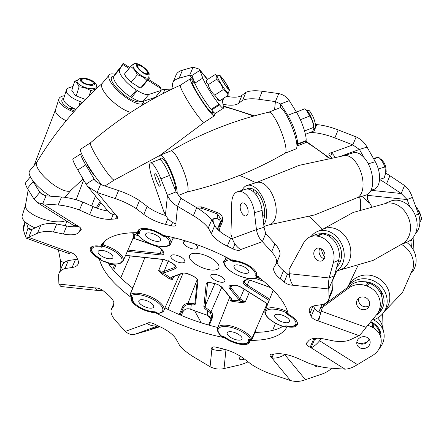 <?xml version="1.0" encoding="UTF-8"?>
<svg xmlns="http://www.w3.org/2000/svg" width="444" height="444" viewBox="0 0 444 444"><rect width="100%" height="100%" fill="white"/><g stroke="black" fill="none" stroke-linecap="round" stroke-linejoin="round"><path stroke-width="0.67" d="M221.14 282.218A7.559 2.991 -157.4 0 0 224.858 281.169A7.559 2.991 -157.4 0 0 222.033 277.095A7.559 2.991 -157.4 0 0 214.619 274.314A7.559 2.991 -157.4 0 0 210.9 275.358A7.559 2.991 -157.4 0 0 213.725 279.431A7.559 2.991 -157.4 0 0 221.14 282.218M186.058 241.07A7.559 2.991 -157.4 0 0 183.511 242.174A7.559 2.991 -157.4 0 0 186.336 246.248A7.559 2.991 -157.4 0 0 193.751 249.029A7.559 2.991 -157.4 0 0 197.469 247.985A7.559 2.991 -157.4 0 0 194.494 243.812M181.08 262.798A7.559 2.991 -157.4 0 0 184.804 261.755A7.559 2.991 -157.4 0 0 181.973 257.681A7.559 2.991 -157.4 0 0 174.559 254.895A7.559 2.991 -157.4 0 0 170.84 255.944A7.559 2.991 -157.4 0 0 173.665 260.012A7.559 2.991 -157.4 0 0 181.08 262.798M211.033 269.969A15.879 6.277 -157.4 0 0 218.842 267.771A15.879 6.277 -157.4 0 0 212.904 259.218A15.879 6.277 -157.4 0 0 197.336 253.374A15.879 6.277 -157.4 0 0 189.527 255.572A15.879 6.277 -157.4 0 0 195.465 264.125A15.879 6.277 -157.4 0 0 211.033 269.969M221.745 287.296L211.078 311.721C212.737 313.647 213.126 315.795 212.232 318.165L209.668 324.37A1.01 0.383 22.5 0 0 208.835 324.425A1.01 0.383 22.5 0 0 208.824 324.47L211.388 318.265A1.01 0.383 22.5 0 1 211.4 318.22L211.766 316.772L210.362 312.72L207.731 310.7C205.156 309.191 203.874 307.775 203.879 306.46L206.183 283.849C206.56 282.423 208.425 282.095 211.771 282.861A44.722 17.688 -157.4 0 0 214.624 283.55C218.021 284.421 220.613 285.825 222.4 287.773L231.496 298.795L232.262 300.377A1.01 0.722 -93.8 0 1 232.539 301.748L230.586 300.488L231.246 298.806M96.165 207.875L100.105 201.532M231.146 331.729A8.014 3.169 22.6 0 1 239.005 334.682A8.014 3.169 22.6 0 1 242.002 339A8.014 3.169 22.6 0 1 238.056 340.104A8.014 3.169 22.6 0 1 230.197 337.157A8.014 3.169 22.6 0 1 227.2 332.839A8.014 3.169 22.6 0 1 231.146 331.729M278.721 314.313A8.014 3.169 22.6 0 1 286.58 317.266A8.014 3.169 22.6 0 1 289.577 321.584A8.014 3.169 22.6 0 1 285.636 322.694A8.014 3.169 22.6 0 1 277.778 319.741A8.014 3.169 22.6 0 1 274.781 315.423A8.014 3.169 22.6 0 1 278.721 314.313M237.962 264.924A8.014 3.169 22.6 0 1 245.821 267.871A8.014 3.169 22.6 0 1 248.818 272.189A8.014 3.169 22.6 0 1 244.872 273.299A8.014 3.169 22.6 0 1 237.013 270.352A8.014 3.169 22.6 0 1 234.016 266.034A8.014 3.169 22.6 0 1 237.962 264.924M149.617 232.945A8.014 3.169 22.6 0 1 157.476 235.897A8.014 3.169 22.6 0 1 160.473 240.215A8.014 3.169 22.6 0 1 156.532 241.32A8.014 3.169 22.6 0 1 148.673 238.373A8.014 3.169 22.6 0 1 145.676 234.055A8.014 3.169 22.6 0 1 149.617 232.945M102.042 250.361A8.014 3.169 22.6 0 1 109.901 253.308A8.014 3.169 22.6 0 1 112.898 257.625A8.014 3.169 22.6 0 1 108.958 258.735A8.014 3.169 22.6 0 1 101.093 255.783A8.014 3.169 22.6 0 1 98.102 251.465A8.014 3.169 22.6 0 1 102.042 250.361M142.807 299.75A8.014 3.169 22.6 0 1 150.666 302.703A8.014 3.169 22.6 0 1 153.663 307.02A8.014 3.169 22.6 0 1 149.717 308.125A8.014 3.169 22.6 0 1 141.858 305.178A8.014 3.169 22.6 0 1 138.861 300.86A8.014 3.169 22.6 0 1 142.807 299.75M224.581 260.739A7.559 2.991 -157.4 0 0 223.565 261.594A7.559 2.991 -157.4 0 0 224.348 263.919M138.539 236.047L134.36 234.238L133.344 232.728M104.623 241.236L103.108 244.938A18.753 7.42 22.6 0 1 123.138 260.967L133.228 237.978A19.231 7.609 -157.4 0 0 133.089 234.848A1.01 0.86 -22.2 0 1 134.36 234.238A20.241 8.003 22.6 0 1 133.938 238.406L156.615 246.315C160.051 247.658 162.193 249.234 163.037 251.032A44.722 17.688 -157.4 0 0 163.664 252.536C164.308 254.29 163.153 255.067 160.195 254.862L127.361 251.343M125.608 255.344L163.986 259.457L172.344 263.053A44.722 17.688 -157.4 0 0 174.314 264.702C176.568 266.655 176.862 268.032 175.197 268.825L164.58 272.71L162.437 272.938L158.625 270.707L163.159 259.49M173.804 276.595L172.533 279.476L169.453 278.91A19.231 7.609 -157.4 0 0 161.799 274.087L162.437 272.938A20.241 8.003 22.6 0 1 170.496 278.016L171.517 277.084L182.129 273.199C184.177 272.638 186.857 273.138 190.182 274.703A44.722 17.688 -157.4 0 0 192.968 276.051C196.231 277.683 197.896 279.287 197.963 280.874L195.66 303.485C195.393 304.712 193.923 305.128 191.242 304.728L187.967 304.612C185.653 304.895 184.038 306.033 183.122 308.031L180.192 314.951M231.496 298.795A1.01 0.744 140.5 0 1 231.074 298.579L231.602 299.706L230.586 300.488L232.262 300.377A20.241 8.003 22.6 0 1 236.219 300.488A20.241 8.003 22.6 0 1 240.742 301.282L238.794 299.578L229.698 288.556C228.31 286.652 228.854 285.581 231.33 285.337A44.722 17.688 -157.4 0 0 233.489 285.187C236.103 285.059 238.928 285.892 241.952 287.679L267.776 303.957M212.532 221.623L212.709 219.858C212.976 218.631 214.446 218.215 217.127 218.614L219.802 220.174L220.995 222.438L219.802 220.174M211.128 318.881L209.368 316.417L207.27 315.212L211.133 318.859M182.667 312.193A1.01 0.416 -157.3 0 0 182.695 312.149L181.319 315.429L182.706 312.104C184.399 309.057 187.091 308.103 190.781 309.246A124.198 49.129 -157.4 0 0 207.27 315.212L207.731 310.7L208.491 309.623L211.078 311.721A1.01 0.372 -42.9 0 0 210.362 312.72M100.96 202.569L97.525 208.169M221.251 221.845L221.595 220.407L217.588 214.097A124.198 49.129 -157.4 0 0 201.093 208.131L197.28 208.036M218.648 228.133A1.01 0.383 22.5 0 1 218.659 228.088L221.217 221.928A1.01 0.383 22.5 0 1 221.229 221.883A1.01 0.383 22.5 0 1 222.316 221.917L219.747 228.127L219.591 231.169M179.215 314.535L182.345 307.342C183.4 305.034 185.265 303.702 187.94 303.346L197.23 279.531M133.089 234.848L132.734 232.75M161.799 274.087L158.625 270.707L164.136 271.373L174.753 267.488L175.608 266.75C175.88 266.589 175.358 265.884 174.037 264.63A1.01 0.549 128.7 0 0 174.314 264.702M249.306 292.424L245.232 302.059L240.604 302.608A19.231 7.609 -157.4 0 0 236.302 301.853A19.231 7.609 -157.4 0 0 232.539 301.748M209.668 324.37L209.402 325.274M251.276 339.582L249.423 339.582A1.01 0.66 -89.4 0 1 249.078 339.427A99.806 39.477 -157.4 0 0 250.632 339.432L251.276 339.582L252.103 339.111L255.555 331.107A9.435 3.73 -157.4 0 0 256.588 332.334M131.69 287.24A9.435 3.73 -157.4 0 0 133.111 286.785L129.892 294.888A9.602 3.796 -157.4 0 0 130.231 294.655A18.753 7.42 22.6 0 1 138.522 293.295A18.753 7.42 22.6 0 1 156.965 300.238A18.753 7.42 22.6 0 1 163.903 310.356C163.642 311.705 161.894 312.715 158.669 313.381A1.01 0.76 82.9 0 1 158.186 313.236A17.749 7.021 -157.4 0 0 159.579 304.007A17.749 7.021 -157.4 0 0 138.606 294.666A17.749 7.021 -157.4 0 0 130.764 295.948A10.606 4.196 22.6 0 1 130.68 296.015L131.879 297.047A1.01 0.488 -53.5 0 0 132.123 297.091A2.015 0.799 -157.4 0 1 132.728 298.102A14.746 5.833 -157.4 0 0 138.839 306.654A14.746 5.833 -157.4 0 0 154.384 311.755A2.015 0.799 -157.4 0 1 154.629 311.771A2.015 0.799 -157.4 0 1 156.255 312.304A99.806 39.477 -157.4 0 0 158.042 313.253L158.669 313.381M102.78 243.107L101.72 245.654A100.81 39.877 22.6 0 1 102.281 244.683L102.27 244.694A9.602 3.796 -157.4 0 0 103.108 244.938A1.01 0.289 -74.9 0 0 102.903 246.248A10.606 4.196 22.6 0 1 102.692 246.192L102.27 244.694M102.281 244.683L103.075 242.774M288.101 313.309A1.01 0.4 22.6 0 1 287.956 313.07A1.01 0.894 167.4 0 1 286.663 313.653A99.806 39.477 -157.4 0 0 286.43 312.704L287.629 311.777A100.81 39.877 22.6 0 1 287.956 313.07L288.006 312.942M171.517 277.084A1.01 0.849 69.9 0 0 172.217 277.173L171.817 277.439L172.533 279.476L170.496 278.016A1.01 0.566 -50.3 0 0 169.453 278.91M231.33 285.337A1.01 0.705 87.5 0 0 231.729 285.492L230.308 285.925L230.886 287.806L239.982 298.829L245.232 302.059L240.742 301.282A1.01 0.35 -76.6 0 1 240.604 302.608M244.855 281.085C244.039 282.107 244.833 283.422 247.236 285.037L269.663 299.167M207.559 283.033L205.167 305.96C205.161 307.104 206.266 308.325 208.491 309.623M127.928 250.05L160.112 253.496L163.214 252.608L163.109 252.114A1.01 0.849 154.5 0 0 163.664 252.536M195.754 207.126L201.421 206.854A125.208 49.523 22.6 0 1 218.043 212.87L217.127 218.614A1.01 0.461 99.7 0 0 217.31 218.753C215.074 218.592 213.997 218.692 214.08 219.053L213.581 223.515M187.967 304.612L187.94 303.346L191.259 303.385C193.567 303.729 194.838 303.369 195.066 302.303M218.043 212.87C222.05 214.902 223.476 217.915 222.316 221.917M239.544 175.413A126.013 49.845 22.6 0 1 255.877 182.728M309.196 216.544A126.013 49.845 22.6 0 1 322.505 229.387M284.987 326.856L285.331 327.05L284.865 326.917A1.01 0.289 105.1 0 0 284.998 326.867L286.053 326.778L286.336 326.035L286.796 326.063A1.01 0.438 -79.4 0 1 286.63 325.924A2.015 0.799 -157.4 0 0 286.369 325.885A2.015 0.799 -157.4 0 0 285.387 326.14A99.806 39.477 -157.4 0 1 284.987 326.856A10.606 4.196 22.6 0 0 284.771 326.801A1.01 0.289 105.1 0 0 284.865 326.917C273.632 323.987 262.804 315.529 265.196 310.506A18.753 7.42 22.6 0 1 274.442 307.864A18.753 7.42 22.6 0 1 286.802 311.433A9.602 3.796 -157.4 0 0 287.623 311.788M250.632 339.432A10.606 4.196 22.6 0 1 250.571 339.321A17.749 7.021 -157.4 0 0 226.951 326.645A17.749 7.021 -157.4 0 0 221.695 336.225A10.606 4.196 22.6 0 1 221.828 336.347L221.811 335.88L221.828 336.347A99.806 39.477 -157.4 0 0 223.671 336.707A2.015 0.799 -157.4 0 1 225.519 337.501A14.746 5.833 -157.4 0 0 240.959 343.623A14.746 5.833 -157.4 0 0 248.318 339.943A2.015 0.799 -157.4 0 1 249.078 339.427M132.123 297.091A99.806 39.477 -157.4 0 1 130.68 296.015L129.892 294.888M100.411 258.835A1.01 0.894 -12.6 0 0 101.016 259.401A99.806 39.477 -157.4 0 0 101.249 260.351L101.404 260.417M102.903 246.248A17.749 7.021 -157.4 0 1 122.089 260.55A17.749 7.021 -157.4 0 1 101.46 260.445A10.606 4.196 22.6 0 0 101.249 260.351L100.755 259.579M138.034 232.229A100.81 39.877 22.6 0 1 138.395 232.234A1.01 0.66 90.6 0 0 138.6 233.622A99.806 39.477 -157.4 0 0 137.046 233.616L136.569 233.339A1.01 0.838 152.6 0 1 136.513 233.205M232.157 259.635L231.418 260.75A99.806 39.477 -157.4 0 0 229.637 259.796A10.606 4.196 22.6 0 1 229.487 259.812A17.749 7.021 -157.4 0 0 232.484 272.383A17.749 7.021 -157.4 0 0 256.915 277.1A10.606 4.196 22.6 0 1 256.993 277.039L258.486 276.484M207.315 315.318L190.77 309.329L191.242 304.728A1.01 0.461 -80.3 0 1 191.259 303.385M132.823 238.595L133.938 238.406A1.01 0.916 41.7 0 0 133.028 238.422M200.871 210.351L201.421 206.854M280.275 107.831L280.663 104.007L289.272 100.605L296.337 111.944A18.903 3.835 68.4 0 1 305.838 136.513A18.903 3.835 68.4 0 1 306.116 140.604L306.066 141.092A18.903 3.835 68.4 0 1 305.244 142.807L296.931 146.098M306.116 140.604L297.508 144.006A18.903 3.835 -111.6 0 0 297.23 139.916A18.903 3.835 -111.6 0 0 287.734 115.351L296.337 111.944M142.796 93.468A18.903 5.994 39.7 0 0 148.818 94.444L143.096 101.343A18.903 5.994 -140.3 0 1 137.068 100.366A18.903 5.994 -140.3 0 1 131.585 97.475L137.307 90.576A18.903 5.994 39.7 0 0 142.796 93.468M289.272 100.605C287.052 97.042 283.538 94.7 278.738 93.584L262.243 91.281A38.473 15.218 -157.4 0 0 245.937 92.291L242.602 100.305A38.473 15.218 -157.4 0 1 258.908 99.29L275.402 101.598L280.663 104.007L287.734 115.351M341.619 155.955L359.418 149.445L367.049 147.097C364.602 142.591 360.972 139.188 356.155 136.896L338.178 129.909A38.473 15.218 -157.4 0 0 316.772 124.614L313.436 132.628A38.473 15.218 -157.4 0 1 334.843 137.923L352.819 144.911L359.418 149.445L363.902 157.381M331.629 157.537A127.728 50.522 -157.4 0 0 330.514 156.627A6.299 2.492 22.6 0 1 328.937 153.807A6.299 2.492 22.6 0 1 330.464 152.93L331.146 152.841A9.074 7.659 -110.1 0 1 334.759 157.004M367.244 194.589A9.074 4.989 -83.9 0 1 367.305 195.31L407.137 199.578L412.382 197.402C410.7 192.352 408.091 188.395 404.551 185.52L389.91 175.73A38.473 15.218 -157.4 0 0 385.903 173.221M409.734 206.649L407.137 199.578L401.215 193.534L386.574 183.744A38.473 15.218 -157.4 0 0 379.515 179.526M409.917 240.576L411.039 240.981L413.131 237.54M411.471 247.064L410.772 239.932M121.506 66.1L122.056 64.785C123.293 63.098 123.56 63.009 122.849 64.524L119.697 69.197A18.903 5.994 39.7 0 0 136.369 89.982L130.647 96.881A18.903 5.994 -140.3 0 1 113.975 76.091L117.122 71.423L122.849 64.524L123.227 63.453L129.798 67.599M148.463 79.365L159.346 86.219A18.526 6.704 122.2 0 1 160.684 88.373L161.144 90.393L148.818 94.444M412.382 197.402L418.464 213.997A18.903 15.118 67.5 0 1 415.479 233.555M371.584 206.305L367.543 199.478L367.305 195.31M413.114 238.045L414.069 251.326M297.508 144.006L297.458 144.494L306.066 141.092M296.931 146.015A18.903 3.835 -111.6 0 0 297.458 144.494M367.049 147.097L375.28 161.688A18.903 10.123 72.9 0 1 374.253 189.255L373.648 189.477A18.903 10.123 72.9 0 1 373.382 189.566L373.648 189.477M73.032 86.458L69.331 87.646A18.903 6.904 17.4 0 0 66.367 90.038A18.903 6.904 17.4 0 0 80.242 101.582L81.352 101.981A18.903 6.904 17.4 0 0 82.528 102.392M76.029 109.374A18.903 6.904 -162.6 0 1 63.731 98.429L66.367 90.038M136.369 89.982L137.307 90.576M130.647 96.881L131.585 97.475M161.144 90.393L155.417 97.286L143.096 101.343M226.645 96.281A25.203 9.968 -157.4 0 0 241.997 95.31L238.661 103.324L242.602 100.305M238.661 103.324A25.203 9.968 22.6 0 1 222.977 104.223M191.825 75.075L191.98 75.452L189.716 75.203L179.121 78.194A38.473 15.218 -157.4 0 0 172.766 82.917A38.473 15.218 -157.4 0 0 172.289 85.242L173.193 88.523A25.203 9.968 -157.4 0 1 169.203 89.183A127.728 50.522 -157.4 0 0 164.868 89.499L163.203 93.495M157.082 96.737A6.299 2.492 22.6 0 1 156.183 96.37M369.724 203.163A25.203 9.968 22.6 0 1 362.648 196.109M309.618 132.662L313.436 132.628M315.44 124.625L316.772 124.614M160.795 88.856A6.299 2.492 -157.4 0 0 164.868 89.499M207.431 79.52L199.889 70.38L202.786 78.088A18.903 2.065 57.3 0 0 219.042 104.268L211.139 109.341A18.903 2.065 -122.7 0 1 194.877 83.161L191.98 75.452L199.889 70.38L199.112 69.059L193.051 67.188L182.456 70.18A38.473 15.218 -157.4 0 0 176.102 74.903L172.766 82.917M241.997 95.31L245.937 92.291M219.042 104.268L219.558 104.889A18.903 2.065 57.3 0 0 223.382 108.275A18.903 2.065 57.3 0 0 223.499 107.531L222.167 99.156M211.139 109.341L211.649 109.962L219.558 104.889M223.382 108.275L215.479 113.348A18.903 2.065 -122.7 0 1 211.649 109.962M193.051 67.188L189.716 75.203L193.706 80.037M404.551 185.52L401.215 193.534L371.034 190.298M356.155 136.896L352.819 144.911L331.146 152.841M278.738 93.584L275.402 101.598L274.553 109.907M120.674 191.286A38.473 15.218 22.6 0 1 139.499 200.583L136.164 208.591A38.473 15.218 22.6 0 0 117.338 199.301A38.473 15.218 22.6 0 0 115.24 198.568L118.576 190.559A38.473 15.218 22.6 0 1 120.674 191.286M81.535 201.559A38.473 15.218 22.6 0 1 82.806 202.026L79.47 210.04A38.473 15.218 22.6 0 0 78.2 209.574A38.473 15.218 22.6 0 0 58.175 205L61.511 196.986A38.473 15.218 22.6 0 1 81.535 201.559M224.675 337.113L224.459 337.64A101.565 40.176 22.6 0 1 189.61 327.977A101.565 40.176 22.6 0 1 155.345 312.62L155.567 312.082M164.979 307.903A101.565 40.176 -157.4 0 0 192.946 319.963A101.565 40.176 -157.4 0 0 217.793 327.478M131.513 296.775L131.241 297.43A101.565 40.176 22.6 0 1 99.345 258.785A16.384 6.482 22.6 0 1 90.376 248.252A16.384 6.482 22.6 0 1 100.622 246.315A101.565 40.176 22.6 0 1 137.84 232.689A16.384 6.482 22.6 0 1 137.951 230.836A16.384 6.482 22.6 0 1 147.93 228.849A16.384 6.482 22.6 0 1 163.22 235.409A101.565 40.176 22.6 0 1 232.334 260.428A16.384 6.482 22.6 0 1 249.428 265.945A16.384 6.482 22.6 0 1 256.538 275.408A16.384 6.482 22.6 0 1 256.438 275.619A101.565 40.176 22.6 0 1 288.328 314.263A16.384 6.482 22.6 0 1 297.302 324.797A16.384 6.482 22.6 0 1 287.057 326.734A101.565 40.176 22.6 0 1 249.833 340.359A16.384 6.482 22.6 0 1 249.728 342.213A16.384 6.482 22.6 0 1 233.921 342.601A16.384 6.482 22.6 0 1 224.459 337.64M155.345 312.62A16.384 6.482 22.6 0 1 145.582 310.622A16.384 6.482 22.6 0 1 131.135 297.641A16.384 6.482 22.6 0 1 131.241 297.43M277.056 261.977A25.203 9.968 -157.4 0 0 283.527 270.701A127.728 50.522 22.6 0 1 287.49 274.026A6.299 2.492 -157.4 0 0 289.444 275.363M292.535 284.493L292.257 285.159A6.299 2.492 22.6 0 1 288.35 284.393A6.299 2.492 22.6 0 1 284.154 282.04L287.49 274.026M240.504 249.445L240.326 249.861A6.299 2.492 22.6 0 1 234.593 249.572A6.299 2.492 22.6 0 1 232.928 248.862L234.965 243.961M313.531 305.977A127.728 50.522 22.6 0 1 314.524 308.408A6.299 2.492 -157.4 0 0 320.052 312.454A6.299 2.492 -157.4 0 0 320.784 312.704M319.891 315.839L317.815 320.823A6.299 2.492 22.6 0 1 316.711 320.468A6.299 2.492 22.6 0 1 311.189 316.422L314.524 308.408M167.899 218.52L165.468 224.37A25.203 9.968 22.6 0 1 158.819 222.394A25.203 9.968 22.6 0 1 143.812 214.419L147.147 206.41A25.203 9.968 -157.4 0 0 162.154 214.38A25.203 9.968 -157.4 0 0 165.845 215.584M113.209 214.491L111.222 219.264A25.203 9.968 22.6 0 1 93.873 216.278A25.203 9.968 22.6 0 1 89.649 214.574L92.985 206.565A25.203 9.968 -157.4 0 0 97.208 208.264A25.203 9.968 -157.4 0 0 107.92 211M159.59 326.551L152.508 328.677L159.174 326.351M244.494 359.107A6.749 2.409 -26.1 0 1 239.532 359.024A6.749 2.409 -26.1 0 1 239.449 358.486A6.749 2.409 -26.1 0 1 240.737 356.449M369.025 339.022A6.749 5.916 -12.8 0 1 360.678 344.011A6.749 5.916 -12.8 0 1 356.876 341.78M365.223 336.791A6.749 5.916 -12.8 0 1 370.035 341.125A6.749 5.916 -12.8 0 1 361.682 348.446A6.749 5.916 -12.8 0 1 356.876 344.111A6.749 5.916 -12.8 0 1 365.223 336.791M369.386 305.594A6.749 6.238 35.3 0 1 363.27 306.382A6.749 6.238 35.3 0 1 358.841 298.129M364.951 297.336A6.749 6.238 35.3 0 1 368.581 307.226A6.749 6.238 35.3 0 1 361.188 309.324A6.749 6.238 35.3 0 1 357.564 299.434A6.749 6.238 35.3 0 1 364.951 297.336M324.225 258.791A6.749 5.395 67.5 0 1 322.877 258.23A6.749 5.395 67.5 0 1 319.83 248.19M321.179 248.751A6.749 5.395 67.5 0 1 325.002 255.1A6.749 5.395 67.5 0 1 321.994 260.811A6.749 5.395 67.5 0 1 317.638 260.406A6.749 5.395 67.5 0 1 313.808 254.057A6.749 5.395 67.5 0 1 316.822 248.346A6.749 5.395 67.5 0 1 321.179 248.751M240.953 203.951A6.749 3.613 72.9 0 1 242.18 202.975A6.749 3.613 72.9 0 1 247.136 207.054A6.749 3.613 72.9 0 1 247.369 214.896A6.749 3.613 72.9 0 1 246.143 215.873A6.749 3.613 72.9 0 1 241.192 211.794A6.749 3.613 72.9 0 1 240.953 203.951M154.723 174.309A6.749 1.371 68.4 0 1 155.017 173.698A6.749 1.371 68.4 0 1 158.292 178.31A6.749 1.371 68.4 0 1 160.273 185.631A6.749 1.371 68.4 0 1 159.979 186.247A6.749 1.371 68.4 0 1 156.71 181.629A6.749 1.371 68.4 0 1 154.723 174.309M86.852 163.536A6.749 0.738 57.3 0 0 89.644 168.986A6.749 0.738 57.3 0 0 93.751 174.503A6.749 0.738 57.3 0 0 94 174.686M159.94 326.717A18.903 0.45 162 0 1 145.299 331.268L135.076 334.227C131.779 335.12 128.527 334.182 125.308 331.413L116.062 321.234A38.473 15.218 22.6 0 1 111.1 309.918L113.436 306.116A25.203 9.968 22.6 0 0 113.72 305.561A25.203 9.968 22.6 0 0 107.487 294.333A127.728 50.522 22.6 0 1 103.519 291.009A6.299 2.492 22.6 0 0 95.421 287.89L94.639 287.901A18.526 10.19 96.1 0 0 99.201 290.615L60.889 286.508L58.897 284.071L58.647 275.824A38.473 15.218 22.6 0 1 59.124 273.116A38.473 15.218 22.6 0 1 65.002 268.542L68.337 260.528A38.473 15.218 22.6 0 0 62.46 265.101L59.124 273.116M99.201 290.615A18.526 10.19 96.1 0 0 102.203 290.148L102.298 290.11M248.074 361.838A18.903 6.738 153.9 0 1 238.85 365.14L224.037 368.564C219.458 369.663 214.807 369.053 210.084 366.722L194.311 357.342A38.473 15.218 22.6 0 1 179.37 345.021L176.301 339.466A25.203 9.968 22.6 0 0 160.367 326.917A127.728 50.522 22.6 0 1 154.751 324.192A6.299 2.492 22.6 0 0 147.347 323.188L146.981 323.476A18.526 15.64 69.9 0 0 157.881 325.73M212.315 347.275L211.877 349.156A18.526 16.894 5.8 0 0 224.93 349.384M331.801 368.215A18.903 12.643 153 0 1 321.956 374.059L305.428 379.687C300.555 381.64 295.582 381.929 290.509 380.547L272.438 374.481A38.473 15.218 22.6 0 1 251.515 364.457L243.867 358.63A25.203 9.968 22.6 0 0 222.211 348.679A127.728 50.522 22.6 0 1 216.456 347.28A6.299 2.492 22.6 0 0 211.755 347.852A6.299 2.492 22.6 0 0 211.738 348.662M272.755 354.051L271.328 357.487L271.944 358.047A18.526 13.625 -39.5 0 0 284.732 354.612L285.12 354.368M373.881 328.177L372.877 323.743L371.933 323.154L372.938 327.589L373.881 328.177A18.903 16.572 167.2 0 1 380.869 337.795A18.903 16.572 167.2 0 1 372.355 355.627L357.426 364.613C353.052 367.466 348.917 368.992 345.027 369.175L329.504 368.048A38.473 15.218 22.6 0 1 308.208 363.009L298.029 358.475A25.203 9.968 22.6 0 0 276.457 353.785A127.728 50.522 22.6 0 1 272.1 354.09A6.299 2.492 22.6 0 0 270.141 355A6.299 2.492 22.6 0 0 271.328 357.487M312.498 338.711A6.299 2.492 -157.4 0 0 313.492 339.283L310.156 347.297L311.078 347.78A18.526 6.704 -57.8 0 0 319.586 340.764L321.423 338.556M313.492 339.283L314.413 339.765A9.074 3.28 -57.8 0 0 316.761 338.234M367.138 286.103L369.219 283.167L368.104 282.761L366.023 285.703L367.138 286.103A18.903 17.477 -144.7 0 1 377.289 313.814A18.903 17.477 -144.7 0 1 376.54 314.79L366.106 327.383C363.17 331.313 360.817 334.071 359.035 335.658L350.216 339.771A38.473 15.218 22.6 0 1 334.254 341.064L324.27 339.038A25.203 9.968 22.6 0 0 308.563 340.87A127.728 50.522 22.6 0 1 306.776 342.796A6.299 2.492 22.6 0 0 306.526 343.151A6.299 2.492 22.6 0 0 310.156 347.297M317.815 320.823L318.798 321.095A18.526 2.015 -70.1 0 1 321.262 311.15L322.461 307.326L348.973 287.856L351.054 284.915A18.903 17.477 35.3 0 1 368.104 282.761M292.257 285.159L328.782 288.977L334.382 275.796L329.137 277.972C328.327 282.756 328.205 286.424 328.782 288.977L329.032 297.23A38.473 15.218 22.6 0 1 328.554 299.933A38.473 15.218 22.6 0 1 322.677 304.512L315.567 305.533A25.203 9.968 22.6 0 0 309.568 309.007A25.203 9.968 22.6 0 0 309.929 313.392A127.728 50.522 22.6 0 1 311.189 316.422M293.04 285.148A18.526 10.19 -83.9 0 1 289.305 273.704L289.066 269.53L303.707 242.796A18.903 15.118 -112.5 0 1 310.101 236.896L315.345 234.721A18.903 15.118 67.5 0 1 321.539 233.866L316.295 236.036A18.903 15.118 -112.5 0 0 310.101 236.896M264.063 227.278L256.432 229.62C257.37 234.687 259.352 238.694 262.365 241.641L271.617 251.815A38.473 15.218 22.6 0 1 276.579 263.137L279.914 255.122A38.473 15.218 22.6 0 0 274.953 243.806L265.701 233.627L264.063 227.278L262.099 210.389L254.468 212.732A18.903 10.123 -107.1 0 0 237.956 191.597A18.903 10.123 -107.1 0 0 237.69 191.686L237.09 191.908A18.903 10.123 -107.1 0 0 231.762 202.808L230.958 234.365L232.284 238.461A18.526 15.64 -110.1 0 0 240.698 249.572L262.365 241.641L265.701 233.627M176.074 191.88L167.466 195.282C169.575 200.078 172.949 203.757 177.589 206.327L193.368 215.706A38.473 15.218 22.6 0 1 208.308 228.027L211.644 220.013A38.473 15.218 22.6 0 0 196.703 207.692L180.924 198.313L176.074 191.88L169.525 175.458L160.917 178.86A18.903 3.835 -111.6 0 0 150.488 162.92A18.903 3.835 -111.6 0 0 149.667 164.641L149.617 165.129A18.903 3.835 -111.6 0 0 152.425 178.61L163.703 211.255L165.473 214.863A18.526 16.894 -174.2 0 0 175.802 223.898L177.589 206.327L180.924 198.313M96.148 181.707L93.989 179.093L86.081 184.166L87.668 186.463L97.169 192.507L115.24 198.568M111.222 219.264A127.728 50.522 22.6 0 1 115.579 218.964A6.299 2.492 22.6 0 0 117.532 218.048A6.299 2.492 22.6 0 0 116.35 215.562L115.734 215.001A18.526 13.625 140.5 0 1 107.986 211.089L87.668 186.463M81.752 154.09A18.903 2.065 57.3 0 0 80.897 153.802A18.903 2.065 57.3 0 0 85.72 164.874L94.955 180.447L100.505 184.493L118.576 190.559M45.133 195.699L39.805 192.341L34.083 199.239L37.141 202.475L42.646 203.874L58.175 205M80.741 228.272L79.115 232.179A127.728 50.522 22.6 0 1 80.902 230.253A6.299 2.492 22.6 0 0 81.152 229.903A6.299 2.492 22.6 0 0 77.522 225.752L76.601 225.275A18.526 6.704 122.2 0 1 73.26 225.236L37.141 202.475M32.257 179.887A18.903 5.994 39.7 0 0 33.134 181.479L39.805 192.341L42.18 194.478L45.987 195.859L61.511 196.986M320.507 366.694A6.749 4.512 -27 0 1 314.535 365.146M366.023 285.703A18.903 17.477 -144.7 0 0 348.973 287.856M369.219 283.167A18.903 17.477 35.3 0 1 379.37 310.872L377.289 313.814M322.461 307.326L324.542 304.384L351.054 284.915M232.284 238.461L256.432 229.62L254.468 212.732M237.956 191.597L245.588 189.249A18.903 10.123 72.9 0 1 262.099 210.389M165.473 214.863L167.466 195.282L160.917 178.86M150.488 162.92L159.096 159.518A18.903 3.835 68.4 0 1 169.525 175.458M372.938 327.589A18.903 16.572 167.2 0 0 367.782 325.358M372.877 323.743A18.903 16.572 -12.8 0 1 379.864 333.361L380.869 337.795M370.346 322.261A18.903 16.572 -12.8 0 1 371.933 323.154M289.305 273.704L329.137 277.972L333.394 262.487A18.903 15.118 -112.5 0 0 317.288 236.141L316.295 236.036M317.288 236.141L322.527 233.971L321.539 233.866M322.527 233.971A18.903 15.118 67.5 0 1 338.633 260.312L333.394 262.487M334.382 275.796L338.633 260.312M86.081 184.166L77.811 169.947A18.903 2.065 -122.7 0 1 72.988 158.874L80.897 153.802M34.083 199.239L27.411 188.378A18.903 5.994 -140.3 0 1 26.107 181.979L30.375 176.834M108.036 262.92A101.565 40.176 -157.4 0 0 132.639 287.967M255.017 332.356A101.565 40.176 -157.4 0 0 282.917 326.34M70.457 252.408L70.246 252.703A18.526 2.015 109.9 0 1 69.109 253.668A18.526 2.015 109.9 0 1 68.876 251.953L69.858 252.225A6.299 2.492 22.6 0 1 76.49 256.626A127.728 50.522 22.6 0 0 77.75 259.657A25.203 9.968 22.6 0 1 78.111 264.041A25.203 9.968 22.6 0 1 72.111 267.516L75.447 259.501L68.337 260.528M75.447 259.501A25.203 9.968 -157.4 0 0 77.484 259.063M31.774 229.426L28.039 228.072L29.693 229.348L31.974 229.376L40.793 225.263A38.473 15.218 22.6 0 1 56.76 223.97L66.739 225.996A25.203 9.968 -157.4 0 0 78.516 226.329M92.985 206.565L82.806 202.026M147.147 206.41L139.499 200.583M214.713 225.574A25.203 9.968 -157.4 0 0 230.647 238.117L227.311 246.131A25.203 9.968 22.6 0 1 211.377 233.588L214.713 225.574L211.644 220.013M230.647 238.117A127.728 50.522 22.6 0 1 232.456 238.983M332.029 281.169L332.367 289.216A38.473 15.218 22.6 0 1 331.89 291.919L328.554 299.933M283.527 270.701L280.192 278.715A127.728 50.522 22.6 0 1 284.154 282.04M280.192 278.715A25.203 9.968 22.6 0 1 273.959 267.488A25.203 9.968 22.6 0 1 274.242 266.938L276.579 263.137M240.326 249.861L240.698 249.572M227.311 246.131A127.728 50.522 22.6 0 1 232.928 248.862M211.377 233.588L208.308 228.027M165.468 224.37A127.728 50.522 22.6 0 1 171.223 225.774A6.299 2.492 22.6 0 0 175.924 225.197A6.299 2.492 22.6 0 0 175.941 224.387L175.802 223.898M143.812 214.419L136.164 208.591M89.649 214.574L79.47 210.04M79.115 232.179A25.203 9.968 22.6 0 1 63.403 234.01L53.424 231.984L56.76 223.97M26.523 223.021L28.039 228.072L25.402 236.469L26.474 238.234L37.457 233.278A38.473 15.218 22.6 0 1 53.424 231.984M72.111 267.516L65.002 268.542M111.1 309.918L113.953 303.058M25.402 236.469L23.227 229.215A18.903 6.904 -162.6 0 1 23.193 227.467L24.997 221.723M212.732 347.097L211.877 349.156L210.084 366.722M273.626 354.001L271.944 358.047L290.509 380.547M314.413 339.765L311.078 347.78L345.027 369.175M249.833 340.359L250.161 339.588M287.301 326.151L287.057 326.734M256.621 275.186L256.438 275.619M137.84 232.689L139.188 229.454M99.345 258.785L99.573 258.247M68.876 251.953L28.638 237.39L31.974 229.376M76.601 225.275L42.646 203.874L45.987 195.859M115.734 215.001L97.169 192.507L100.505 184.493M28.227 189.705L25.436 205.572A22.078 8.064 17.4 0 0 55.383 221.739A22.078 8.064 17.4 0 0 65.734 220.496M66.195 120.735A22.078 8.064 -162.6 0 1 55.544 109.601L58.886 98.973A22.078 8.064 -162.6 0 1 64.596 95.676M73.726 111.944A22.078 8.064 -162.6 0 1 58.886 98.973M63.892 97.924A18.903 6.904 17.4 0 0 61.916 99.922A18.903 6.904 17.4 0 0 74.559 111.006M75.946 109.463A18.903 6.904 17.4 0 0 68.914 108.219A18.903 6.904 17.4 0 0 68.687 108.197M35.098 227.922A22.078 8.064 -162.6 0 1 22.2 215.751L25.469 205.339M93.401 83.783A6.299 2.303 -162.6 0 1 86.641 84.005A6.299 2.303 -162.6 0 1 81.402 79.948A6.299 2.303 -162.6 0 1 81.424 79.887A6.299 2.303 -162.6 0 1 88.184 79.665A6.299 2.303 -162.6 0 1 93.423 83.722A6.299 2.303 -162.6 0 1 93.401 83.783M96.293 87.191A10.079 3.68 17.4 0 0 96.326 87.096C96.359 84.649 97.086 83.655 91.697 80.42C84.388 77.145 79.548 77.273 77.178 80.802L77.09 81.052A10.079 3.68 17.4 0 0 85.476 87.546A10.079 3.68 17.4 0 0 96.293 87.191M97.525 87.668L96.487 85.87M77.678 79.931L74.642 81.335L71.8 90.376L75.141 95.271L76.218 95.921L79.06 86.874C83.306 87.118 87.218 88.389 90.787 90.687L96.281 88.822M90.787 90.687L89.261 95.554M74.642 81.335C76.435 82.146 77.905 83.994 79.06 86.874M85.376 99.45L76.218 95.921M102.292 83.35C76.435 106.36 54.579 132.701 36.735 162.365A22.078 7.004 39.7 0 0 45.599 178.127A22.078 7.004 39.7 0 0 66.434 191.092A22.078 7.004 39.7 0 0 70.679 190.526L83.056 178.965M130.752 112.421A22.078 7.004 -140.3 0 1 109.868 98.79A22.078 7.004 -140.3 0 1 102.059 83.594L109.302 74.858A22.078 7.004 -140.3 0 1 113.786 74.043A22.078 7.004 -140.3 0 1 115.135 74.37M143.862 101.088A22.078 7.004 -140.3 0 1 143.284 103.052A22.078 7.004 -140.3 0 1 138.805 103.863A22.078 7.004 -140.3 0 1 117.599 90.532A22.078 7.004 -140.3 0 1 109.302 74.858M114.014 76.035A18.903 5.994 39.7 0 0 111.749 76.884A18.903 5.994 39.7 0 0 118.848 90.304A18.903 5.994 39.7 0 0 137.007 101.72A18.903 5.994 39.7 0 0 140.432 101.393M123.698 94.561A18.903 5.994 39.7 0 0 121.262 92.541M50.522 196.193A22.078 7.004 -140.3 0 1 29.687 170.823L36.824 162.215M147.38 72.289A6.299 1.998 -140.3 0 1 147.341 73.454A6.299 1.998 -140.3 0 1 142.407 71.884A6.299 1.998 -140.3 0 1 137.601 66.578A6.299 1.998 -140.3 0 1 137.64 65.412A6.299 1.998 -140.3 0 1 142.574 66.983A6.299 1.998 -140.3 0 1 147.38 72.289M133.206 64.835A10.079 3.197 39.7 0 0 133.145 66.705A10.079 3.197 39.7 0 0 140.831 75.197A10.079 3.197 39.7 0 0 148.723 77.711L149.217 73.876C148.274 71.201 145.499 68.315 140.881 65.213C136.819 63.098 134.26 62.97 133.206 64.835M134.144 64.058L133.555 63.892L130.658 66.567L124.492 73.998L125.508 76.079L131.169 82.262L137.335 74.831C141.242 75.852 144.433 77.717 146.909 80.42L149.806 77.744L143.64 85.176L140.742 87.851L139.399 87.451L131.169 82.262M146.909 80.42L140.742 87.851M130.658 66.567C133.583 68.465 135.809 71.223 137.335 74.831M90.459 142.863A22.078 2.414 57.3 0 0 90.426 142.885A22.078 2.414 57.3 0 0 99.967 162.154A22.078 2.414 57.3 0 0 114.097 180.075A22.078 2.414 57.3 0 0 114.263 180.048A22.078 2.414 57.3 0 0 114.297 180.025M204.312 122.289A22.078 2.414 -122.7 0 1 204.279 122.311A22.078 2.414 -122.7 0 1 204.079 122.355A22.078 2.414 -122.7 0 1 189.854 104.29A22.078 2.414 -122.7 0 1 180.442 85.143A22.078 2.414 -122.7 0 1 180.475 85.126C147.663 100.022 117.649 119.275 90.426 142.885L80.442 149.284A22.078 2.414 -122.7 0 0 87.601 164.791A22.078 2.414 -122.7 0 0 102.053 185.015M213.359 111.899A22.078 2.414 -122.7 0 1 214.297 115.89A22.078 2.414 -122.7 0 1 214.097 115.934A22.078 2.414 -122.7 0 1 199.872 97.869A22.078 2.414 -122.7 0 1 190.454 78.721A22.078 2.414 -122.7 0 1 190.654 78.677A22.078 2.414 -122.7 0 1 194.511 82.184M195.105 83.738A18.903 2.065 57.3 0 0 192.341 81.357A18.903 2.065 57.3 0 0 192.169 81.396A18.903 2.065 57.3 0 0 200.233 97.785A18.903 2.065 57.3 0 0 212.41 113.253A18.903 2.065 57.3 0 0 212.582 113.214A18.903 2.065 57.3 0 0 212.049 110.434M227.273 85.859A6.299 0.688 -122.7 0 1 228.155 88.256A6.299 0.688 -122.7 0 1 225.752 85.648A6.299 0.688 -122.7 0 1 222.239 80.048A6.299 0.688 -122.7 0 1 221.351 77.65A6.299 0.688 -122.7 0 1 223.759 80.259A6.299 0.688 -122.7 0 1 227.273 85.859M208.186 84.726L206.504 81.996L206.643 80.02L215.162 74.559C216.65 75.497 217.166 77.067 216.705 79.265L208.186 84.726C209.374 88.822 211.533 92.291 214.657 95.121L223.177 89.66C225.796 90.937 227.439 92.835 228.105 95.349L228.183 92.724M217.205 75.819A10.079 1.104 57.3 0 0 218.62 79.654A10.079 1.104 57.3 0 0 224.237 88.611A10.079 1.104 57.3 0 0 228.088 92.79C230.503 89.222 229.126 90.393 227.889 86.608L223.121 79.082C219.441 75.369 221.612 75.33 217.205 75.819M217.299 75.758L215.162 74.559M228.105 95.349L219.586 100.816L214.657 95.121M216.705 79.265C219.83 82.096 221.989 85.564 223.177 89.66M177.178 194.189A22.078 4.479 -111.6 0 0 171.839 173.116A22.078 4.479 -111.6 0 0 161.461 155.622A22.078 4.479 -111.6 0 0 159.962 155.256A22.078 4.479 -111.6 0 0 159.008 159.551M159.962 155.256L170.857 150.938A22.078 4.479 68.4 0 1 172.361 151.31A22.078 4.479 68.4 0 1 184.26 172.76A22.078 4.479 68.4 0 1 187.107 191.997L178.105 195.56M186.974 192.036C221.612 183.91 254.334 170.962 285.148 153.186A22.078 4.479 -111.6 0 0 282.068 133.7A22.078 4.479 -111.6 0 0 270.285 112.56A22.078 4.479 -111.6 0 0 268.909 112.149C234.277 120.274 201.554 133.228 170.735 150.999M285.092 153.224L295.926 148.934A22.078 4.479 -111.6 0 0 293.079 129.698A22.078 4.479 -111.6 0 0 281.185 108.242A22.078 4.479 -111.6 0 0 279.681 107.875L268.842 112.166M160.323 159.796A18.903 3.835 68.4 0 1 161.128 158.208A18.903 3.835 68.4 0 1 162.415 158.519A18.903 3.835 68.4 0 1 171.234 173.338A18.903 3.835 68.4 0 1 175.88 191.392M296.437 112.099L304.906 108.752L307.176 110.739A10.079 2.042 68.4 0 1 310.65 116.339A10.079 2.042 68.4 0 1 314.019 128.033L312.615 131.474L305.4 134.327M306.144 109.79L309.729 116.023L300.455 119.691M309.729 116.023C312.071 119.386 313.353 123.171 313.581 127.389L304.529 130.969M313.581 127.389L313.969 128.721M263.775 224.831A22.078 11.822 -107.1 0 0 265.562 205.705A22.078 11.822 -107.1 0 0 254.967 187.446A22.078 11.822 -107.1 0 0 247.064 185.437A22.078 11.822 -107.1 0 0 242.135 190.31M247.064 185.437L256.726 182.467A22.078 11.822 72.9 0 1 264.63 184.476A22.078 11.822 72.9 0 1 275.963 206.81A22.078 11.822 72.9 0 1 269.697 224.675L263.964 226.434M269.175 224.836L314.513 214.963L357.525 197.586A22.078 11.822 -107.1 0 0 362.648 179.148A22.078 11.822 -107.1 0 0 351.448 157.792A22.078 11.822 -107.1 0 0 344.611 155.555L299.262 165.334L256.205 182.628M357.031 197.835L366.172 195.027A22.078 11.822 -107.1 0 0 372.444 177.156A22.078 11.822 -107.1 0 0 361.111 154.823A22.078 11.822 -107.1 0 0 353.202 152.819L344.061 155.628M264.458 216.394A13.892 7.437 72.9 0 1 262.826 215.429A13.892 7.437 72.9 0 1 262.67 215.312M256.01 194.688A13.892 7.437 72.9 0 1 257.043 192.263M253.202 191.647A18.903 10.123 72.9 0 1 253.907 189.605M246.759 189.027A18.903 10.123 72.9 0 1 247.996 188.472A18.903 10.123 72.9 0 1 254.762 190.193A18.903 10.123 72.9 0 1 263.275 220.524M373.354 158.269L378.738 157.309C381.69 160.245 383.71 163.475 384.798 167L378.305 168.992M378.738 157.309L373.687 158.858M384.798 167C385.581 170.341 385.425 173.976 384.332 177.905L379.526 179.382M335.492 271.739A22.078 17.655 -112.5 0 0 336.102 236.18A22.078 17.655 -112.5 0 0 317.393 231.513A22.078 17.655 -112.5 0 0 311.161 236.458M317.393 231.513L324.031 228.754A22.078 17.655 67.5 0 1 342.74 233.427A22.078 17.655 67.5 0 1 340.953 269.541L335.475 271.817M339.405 270.185L373.104 260.406L403.585 243.112A22.078 17.655 -112.5 0 0 402.381 208.691A22.078 17.655 -112.5 0 0 386.985 203.097L353.213 212.454L322.483 229.398M402.142 244.161L407.231 242.052A22.078 17.655 -112.5 0 0 409.018 205.938A22.078 17.655 -112.5 0 0 390.309 201.265L385.226 203.374M324.847 257.176A13.892 11.111 67.5 0 1 321.412 248.89M328.371 235.869A13.892 11.111 67.5 0 1 330.663 235.492M340.864 260.095A13.892 11.111 67.5 0 1 338.223 261.81M321.933 233.905A18.903 15.118 67.5 0 1 322.338 233.55M320.668 233.799A18.903 15.118 67.5 0 1 334.626 238.445A18.903 15.118 67.5 0 1 336.807 266.961M415.856 206.882L416.872 207.215L421.8 218.531L419.741 219.38M416.872 207.215L416.095 207.537M421.8 218.531L419.863 222.477M372.111 320.135A22.078 20.413 -144.7 0 0 383.649 312.471A22.078 20.413 -144.7 0 0 383.128 288.778A22.078 20.413 -144.7 0 0 347.613 286.957A22.078 20.413 -144.7 0 0 346.98 287.906M347.613 286.957L350.244 283.239A22.078 20.413 35.3 0 1 385.764 285.054A22.078 20.413 35.3 0 1 386.286 308.747L383.649 312.471M384.326 311.516L402.503 292.507L412.959 268.62A22.078 20.413 -144.7 0 0 409.44 251.604A22.078 20.413 -144.7 0 0 401.609 244.544M411.921 272.533L412.598 271.578A22.078 20.413 -144.7 0 0 412.076 247.885A22.078 20.413 -144.7 0 0 406.587 242.319M367.621 282.595A13.892 12.843 35.3 0 1 371.994 283.361M378.943 288.273A13.892 12.843 35.3 0 1 379.415 288.911A13.892 12.843 35.3 0 1 381.94 297.358M382.301 308.574A18.903 17.477 35.3 0 1 379.226 311.083M363.98 281.751A18.903 17.477 35.3 0 1 380.613 290.348A18.903 17.477 35.3 0 1 381.057 310.634A18.903 17.477 35.3 0 1 376.279 315.107M379.231 348.607A22.078 19.353 167.2 0 0 383.749 332.284A22.078 19.353 167.2 0 0 383.444 331.13A22.078 19.353 167.2 0 0 373.326 319.813M377.567 317.993A22.078 19.353 -12.8 0 1 382.173 325.513A22.078 19.353 -12.8 0 1 382.478 326.667L383.749 332.284M370.551 322.017A13.892 12.177 -12.8 0 1 371.5 322.888M367.804 341.497A13.892 12.177 -12.8 0 1 359.046 343.478M379.67 330.097A18.903 16.572 -12.8 0 1 379.548 332.201M370.685 321.856A18.903 16.572 -12.8 0 1 380.391 332.001A18.903 16.572 -12.8 0 1 380.652 332.983A18.903 16.572 -12.8 0 1 380.908 337.973M316.361 338.572A22.078 14.763 153 0 0 313.703 339.388M58.38 249.783L60.362 260.029A22.078 5.306 -3.3 0 0 64.33 262.604M143.906 104.212A124.858 49.389 -157.4 0 0 141.364 105.367M256.499 273.038A15.751 6.233 22.6 0 1 256.316 274.309A15.751 6.233 22.6 0 1 256.232 274.492A1.01 0.927 -152.8 0 1 254.95 274.947A14.746 5.833 -157.4 0 0 249.695 266.955A14.746 5.833 -157.4 0 0 235.059 261.405A14.746 5.833 -157.4 0 0 233.289 261.294A2.015 0.799 -157.4 0 1 231.418 260.75M162.809 235.109A1.01 0.488 126.4 0 1 162.16 235.548A14.746 5.833 -157.4 0 0 146.714 229.426A14.746 5.833 -157.4 0 0 139.361 233.106A2.015 0.799 -157.4 0 1 138.6 233.622M100.932 245.732A15.751 6.233 22.6 0 1 101.099 245.765A1.01 0.438 100.6 0 0 101.049 247.125A14.746 5.833 -157.4 0 0 99.14 246.842A14.746 5.833 -157.4 0 0 91.708 250.028A14.746 5.833 -157.4 0 0 99.906 258.336A2.015 0.799 -157.4 0 1 101.016 259.401M229.792 297.03L217.616 327.922A18.753 7.42 22.6 0 1 226.862 325.274A18.753 7.42 22.6 0 1 251.826 338.672A9.602 3.796 -157.4 0 0 252.092 339.122M250.571 339.321A1.01 0.838 -27.4 0 0 251.826 338.672L267.116 303.652M286.43 312.704A10.606 4.196 22.6 0 1 286.219 312.609A17.749 7.021 -157.4 0 0 274.525 309.229A17.749 7.021 -157.4 0 0 266.406 315.456A17.749 7.021 -157.4 0 0 284.771 326.801M286.219 312.609L287.207 310.456M297.264 322.427A15.751 6.233 22.6 0 1 297.075 323.704L297.408 322.916M249.656 339.582A15.751 6.233 22.6 0 1 249.5 341.114L250.139 339.588M144.883 257.531L130.231 294.655A1.01 0.905 -129.8 0 0 130.764 295.948M254.95 274.947A2.015 0.799 -157.4 0 0 255.555 275.957A99.806 39.477 -157.4 0 1 256.993 277.039M162.16 235.548A2.015 0.799 -157.4 0 0 164.003 236.347A99.806 39.477 -157.4 0 1 165.851 236.702A10.606 4.196 22.6 0 0 165.984 236.824A1.01 0.616 -48 0 0 166.966 236.153M137.046 233.616A10.606 4.196 22.6 0 1 137.107 233.733A17.749 7.021 -157.4 0 0 160.728 246.409A17.749 7.021 -157.4 0 0 165.984 236.824M101.049 247.125A2.015 0.799 -157.4 0 0 102.292 246.914A99.806 39.477 -157.4 0 1 102.692 246.192M286.63 325.924A14.746 5.833 -157.4 0 0 295.959 323.493A14.746 5.833 -157.4 0 0 287.773 314.718A2.015 0.799 -157.4 0 1 286.663 313.653M112.698 269.297L114.624 264.857L108.908 264.247M190.77 309.329C187.085 308.186 184.393 309.124 182.695 312.149A1.01 0.416 -157.3 0 0 182.706 312.104L183.122 308.031A1.01 0.383 -157.5 0 0 182.345 307.342M179.781 313.553A1.01 0.383 -157.5 0 1 180.553 314.235L180.469 315.068M269.169 300.421L246.381 286.064C243.595 284.182 242.674 282.656 243.617 281.479A44.722 17.688 -157.4 0 0 244.494 280.519C245.637 279.437 247.935 279.47 251.387 280.619L270.801 287.645M263.819 281.396L255.239 278.294M175.43 238.106A44.722 17.688 -157.4 0 0 174.881 238.156L173.099 238.117M114.624 264.857A1.01 0.389 23.5 0 1 115.823 265.418L113.642 270.429M130.142 255.955L120.713 277.872M281.74 327.012L282.112 326.074M275.508 323.193L272.633 330.408M183.033 273.227L167.888 309.346M249.4 280.131L247.236 285.037A1.01 0.366 -57.8 0 1 246.381 286.064M203.879 306.46A1.01 0.921 5.8 0 0 205.167 305.96L214.863 283.699M207.659 282.928L207.476 283.35A1.01 0.921 5.8 0 1 206.183 283.849M238.794 299.578A1.01 0.744 -39.5 0 0 239.982 298.829L244.106 289.149M231.918 285.481L230.886 287.806A1.01 0.744 -39.5 0 1 229.698 288.556M160.195 254.862A1.01 0.555 -83.9 0 1 160.112 253.496L161.694 249.434M217.338 229.043L220.624 221.506M214.186 218.936L214.002 219.358A1.01 0.921 5.8 0 1 212.709 219.858M175.197 268.825A1.01 0.849 -110.1 0 1 174.753 267.488L175.336 265.978M168.393 260.761L164.136 271.373A1.01 0.849 -110.1 0 0 164.58 272.71M257.104 277.572L260.717 278.882M226.007 257.12L224.431 261.116A18.753 7.42 22.6 0 1 228.721 258.508M167.355 236.236A18.753 7.42 22.6 0 1 170.718 243.551L173.332 237.59M91.642 246.853L91.314 247.641A15.751 6.233 22.6 0 1 92.086 246.609M102.292 246.914A1.01 0.927 27.7 0 1 101.72 245.654A1.01 0.4 22.6 0 1 101.099 245.765L101.493 244.816M139.216 229.437L138.889 230.225A15.751 6.233 22.6 0 1 139.666 229.198M138.678 232.179A1.01 0.4 22.6 0 1 138.395 232.234L138.628 231.674M256.737 274.497L256.532 274.997A100.81 39.877 22.6 0 1 256.649 275.086M359.823 196.975L360.639 209.651A124.858 49.389 -157.4 0 0 359.651 197.031M328.743 158.064A124.858 49.389 -157.4 0 0 305.922 141.869M253.452 116.128A124.858 49.389 -157.4 0 0 223.338 106.51M288.284 314.058L287.773 314.718M286.463 325.974A1.01 0.927 -152.3 0 1 285.387 326.14M249.484 339.582A1.01 0.894 167.7 0 1 248.318 339.943M221.695 336.225A1.01 0.616 132 0 1 221.378 336.119L221.695 336.419M249.5 341.114C247.597 346.425 233.333 343.484 225.275 337.457A1.01 0.488 -53.6 0 0 225.519 337.501M225.275 337.457L223.843 336.841A1.01 0.433 -79.3 0 1 223.671 336.707M154.806 311.899A1.01 0.66 -89.3 0 1 154.728 311.904A1.01 0.66 -89.3 0 1 154.384 311.755M132.096 297.097A1.01 0.927 27.2 0 0 132.728 298.102M101.46 260.445L111 263.608L115.59 264.108L119.048 263.792L121.706 262.682L123.138 260.967M100.705 260.034L99.906 258.336M137.107 233.733A1.01 0.838 152.6 0 1 136.569 233.339C140.631 239.36 147.907 243.628 158.386 246.159C165.873 247.158 169.98 246.287 170.718 243.551M138.889 230.225L138.728 232.467A1.01 0.894 -12.3 0 0 139.361 233.106M163.914 235.542A1.01 0.433 100.7 0 0 164.003 236.347M229.487 259.812A1.01 0.76 -97.1 0 1 229.093 258.702M232.989 260.445A1.01 0.66 90.7 0 0 233.289 261.294M256.915 277.1A1.01 0.905 50.2 0 0 257.92 277.017L258.108 276.884M255.555 275.957A1.01 0.488 126.5 0 0 256.532 274.997A1.01 0.4 22.6 0 1 256.221 274.52M243.617 281.479A1.01 0.91 47.1 0 0 244.655 281.363L245.649 280.286C246.897 279.914 247.191 279.354 251.398 280.713L251.471 280.647M244.494 280.519A1.01 0.921 38 0 0 245.649 280.286M251.387 280.619L270.945 287.79M208.619 325.047L211.4 318.22A1.01 0.383 22.5 0 1 212.232 318.165M211.771 282.861A1.01 0.316 104.5 0 0 211.877 282.978L214.757 283.677C217.155 284.055 219.564 285.348 221.978 287.562L231.074 298.579M222.4 287.773A1.01 0.744 140.5 0 1 221.978 287.562M233.489 285.187A1.01 0.749 84.2 0 0 233.944 285.331C235.475 285.02 238.084 285.803 241.769 287.679A1.01 0.366 122.2 0 0 241.952 287.679M163.986 259.457A1.01 0.555 96.1 0 0 164.236 259.607L172.039 262.959L174.037 264.63M172.344 263.053A1.01 0.599 131.1 0 1 172.039 262.959M172.217 277.173L182.834 273.288C183.583 272.683 186.003 273.171 190.088 274.747L192.896 276.018M182.129 273.199A1.01 0.849 69.9 0 0 182.834 273.288M192.968 276.051L192.896 276.107C195.671 277.561 197.147 278.832 197.319 279.914A1.01 0.921 -174.2 0 0 197.963 280.874M195.66 303.485A1.01 0.921 -174.2 0 1 195.01 302.531L197.319 279.914M137.274 235.592L137.49 234.793M163.037 251.032A1.01 0.871 160.3 0 1 162.443 250.521L163.109 252.114M221.595 220.407L218.659 228.088A1.01 0.383 22.5 0 1 219.747 228.127M122.849 64.524L129.087 68.459M147.752 80.22L160.684 88.373M374.253 189.255L371.062 190.237M80.242 101.582L78.716 106.443M80.58 104.44L81.352 101.981M331.873 153.352L330.514 156.627M222.494 101.204L223.776 98.124M168.531 90.792L169.203 89.183M182.456 70.18L179.121 78.194M194.877 83.161L202.786 78.088M389.91 175.73L386.574 183.744M338.178 129.909L334.843 137.923M262.243 91.281L258.908 99.29M368.298 163.836L375.28 161.688M415.257 215.329L418.464 213.997M113.975 76.091L119.697 69.197M94.639 287.901L58.897 284.071M146.981 323.476L125.308 331.413M135.076 334.227L158.064 325.813M224.037 368.564L225.963 349.689M305.428 379.687L284.732 354.612M357.426 364.613L319.586 340.764M318.798 321.095L359.035 335.658M366.106 327.383L321.262 311.15M113.436 306.116L113.908 304.967M63.403 234.01L66.739 225.996M115.579 218.964L116.805 216.017M171.223 225.774L172.622 222.416M312.931 306.177L309.929 313.392M80.902 230.253L81.23 229.476M37.457 233.278L40.793 225.263M25.452 222.133L23.227 229.215M271.617 251.815L274.953 243.806M329.032 297.23L332.367 289.216M193.368 215.706L196.703 207.692M85.72 164.874L77.811 169.947M33.134 181.479L27.411 188.378M94.6 84.171A7.559 2.758 17.4 0 0 88.434 79.265A7.559 2.758 17.4 0 0 80.225 79.498A7.559 2.758 17.4 0 0 86.386 84.404A7.559 2.758 17.4 0 0 94.6 84.171M148.357 72.86A7.559 2.398 39.7 0 0 141.153 65.562A7.559 2.398 39.7 0 0 136.624 66.006A7.559 2.398 39.7 0 0 143.828 73.304A7.559 2.398 39.7 0 0 148.357 72.86M227.772 86.436A7.559 0.827 57.3 0 0 221.922 77.606A7.559 0.827 57.3 0 0 221.734 79.465A7.559 0.827 57.3 0 0 227.589 88.295A7.559 0.827 57.3 0 0 227.772 86.436M141.669 105L145.232 103.43M256.643 273.521L256.199 274.553M132.073 297.03C128.483 301.265 143.989 312.077 154.728 311.904L158.175 313.425M91.603 205.949L95.527 195.993M265.196 310.506L273.243 290.082M218.265 229.648L218.237 229.948M163.903 310.356L179.659 274.453M318.814 311.949L322.039 304.601M332.134 281.585L336.635 271.334M286.796 326.063C291.974 327.145 295.404 326.362 297.075 323.704M249.423 339.582L249.622 339.255M217.616 327.922C216.8 330.38 218.054 333.111 221.378 336.119M223.843 336.841L221.711 336.424M131.879 297.047L132.157 297.302L132.162 296.836M91.314 247.641C90.831 251.72 93.656 255.3 99.783 258.364M224.431 261.116C220.341 268.947 249.106 283.772 257.92 277.017M217.31 218.753C218.77 219.214 219.602 219.713 219.808 220.252M207.553 283.039C208.07 283.083 207.42 282.007 211.877 282.978M231.729 285.492L233.944 285.331M267.738 304.046L241.769 287.679M125.558 255.461L164.236 259.607M107.331 210.917L107.553 210.561M133.294 238.456L136.918 239.272L156.627 246.409C159.141 247.197 161.078 248.568 162.443 250.521M223.243 105.894L254.412 115.856M306.044 141.281L329.404 157.942M207.637 79.387L199.112 69.059M121.723 65.879L120.835 66.95M69.109 253.668L26.474 238.234M65.351 225.713L66.783 221.156M83.661 180.003L76.14 199.789M55.617 109.385L34.055 165.557M75.835 95.782L75.141 95.271M65.04 197.364L70.807 190.409M143.284 103.052L140.742 106.122M138.123 87.035L139.399 87.451M126.002 76.978L125.508 76.079M104.989 185.997L114.28 180.036L159.479 155.65M204.296 122.3L160.351 155.1M190.454 78.721L180.442 85.143M214.297 115.89L204.279 122.311M206.582 82.884L206.504 81.996M217.238 99.495L218.903 100.444M306.155 110.301C309.757 110.567 308.674 109.152 312.737 116.106C313.825 118.221 314.707 120.935 315.39 124.253C316.006 126.351 315.395 127.95 313.569 129.049M379.92 158.569L381.818 159.823L384.282 163.02L385.681 166.506L386.186 171.495L384.881 175.524M418.631 210.201L420.851 215.312M357.781 265.917L348.285 286.008M328.005 300.965L328.099 301.77M382.667 313.742L383.022 329.082M321.19 306.538L322.089 308.513M194.644 310.828L201.265 322.805M60.856 268.953L60.34 259.934"/></g></svg>

